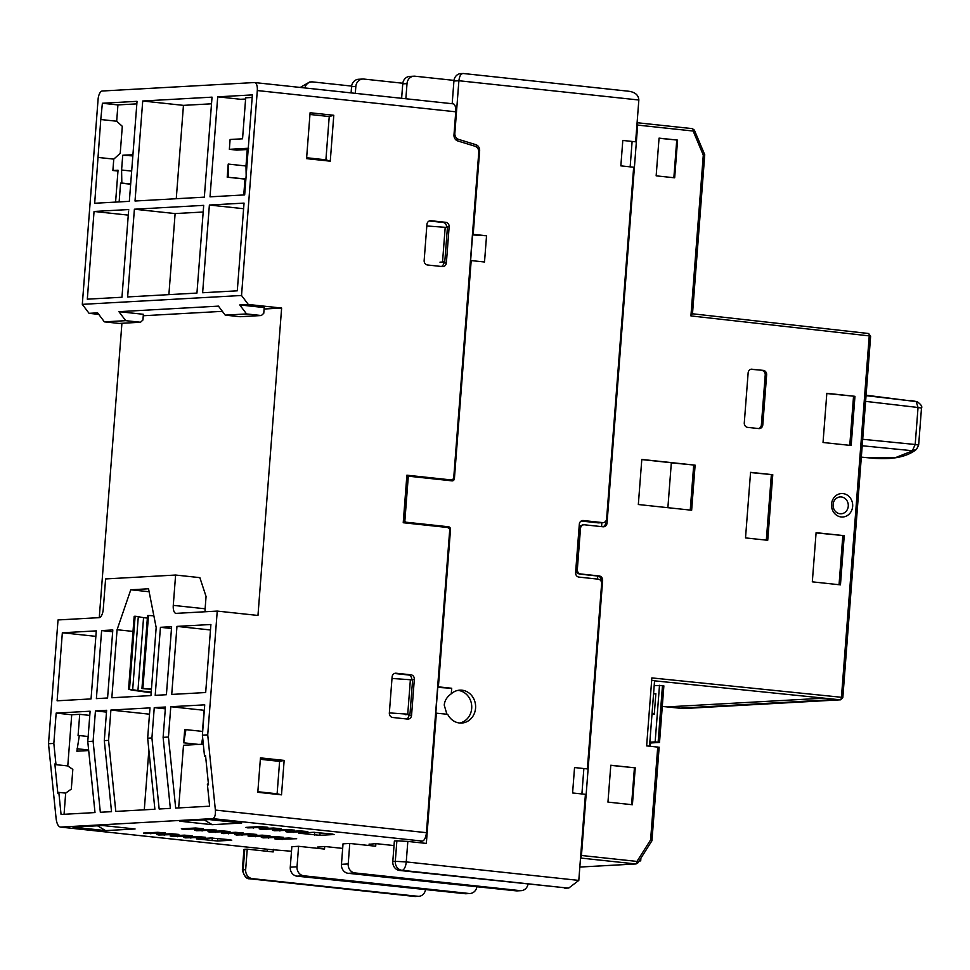 <?xml version="1.0" encoding="UTF-8"?>
<svg xmlns="http://www.w3.org/2000/svg" width="970" height="970" viewBox="0 0 970 970"><rect width="100%" height="100%" fill="white"/><g stroke="black" fill="none" stroke-linecap="round" stroke-linejoin="round"><path stroke-width="1.45" d="M247.774 827.883L267.878 827.301L260.069 826.598L245.846 827.386L247.774 827.883M261.1 829.314L281.203 828.732L273.394 828.016L259.184 828.816L261.1 829.314M274.437 830.732L294.528 830.162L286.72 829.447L272.509 830.235L274.437 830.732M287.763 832.163L307.866 831.593L300.057 830.878L285.835 831.666L287.763 832.163M183.269 829.302L203.373 828.732L195.564 828.016L181.341 828.804L183.269 829.302M196.595 830.732L216.698 830.15L208.889 829.447L194.667 830.235L196.595 830.732M209.932 832.151L230.023 831.581L222.215 830.866L208.004 831.666L209.932 832.151M223.258 833.582L243.361 833.012L235.54 832.296L221.33 833.084L223.258 833.582M236.583 835.012L256.686 834.442L248.878 833.727L234.655 834.515L236.583 835.012M249.908 836.443L270.012 835.861L262.203 835.158L247.993 835.946L249.908 836.443M276.571 839.293L296.674 838.723L288.866 838.007L274.643 838.795L276.571 839.293M263.246 837.862L283.349 837.292L275.529 836.577L261.318 837.377L263.246 837.862M185.403 837.862L205.507 837.292L197.698 836.577L183.475 837.365L185.403 837.862M172.078 836.431L192.181 835.861L184.373 835.146L170.15 835.934L172.078 836.431M158.753 835L178.844 834.43L171.035 833.715L156.825 834.515L158.753 835M145.415 833.582L165.518 833L157.71 832.296L143.487 833.084L145.415 833.582M264.095 309.018L281.627 308.048L257.971 615.453L217.244 611.088L176.2 613.367A8.233 3.516 -83.9 0 1 175.946 613.367A8.233 3.516 -83.9 0 1 173.278 605.365L175.606 575.04L199.856 577.635L206.064 596.489L205.119 608.784L173.278 605.365M143.257 315.747L222.373 311.346M99.267 617.635L121.917 323.289M151.441 688.967A26.772 1.685 4.4 0 0 142.881 688.47L141.947 688.518L147.561 615.562L148.495 615.513A26.772 1.685 -175.6 0 1 153.866 615.804M141.947 688.518L145.124 688.858A22.649 1.431 -175.6 0 1 151.429 689.234M130.768 589.784L148.543 588.79L156.17 627.541L150.944 695.587L111.841 697.757L117.079 629.724L130.768 589.784L149.125 591.749M132.684 689.561L128.561 689.27L134.175 616.314L135.121 616.253L138.298 616.605L132.684 689.561A22.649 1.431 -175.6 0 0 137.946 690.579A44.487 2.813 -175.6 0 0 151.211 692.022M151.15 692.774L136.006 690.676A26.772 1.685 4.4 0 1 128.561 689.27M147.367 618.084A44.487 2.813 4.4 0 1 143.56 617.623L137.946 690.579M143.56 617.623A22.649 1.431 4.4 0 1 138.298 616.605M281.506 794.842L257.802 792.296L260.457 757.873L284.149 760.407L281.506 794.842L277.117 793.775L279.615 761.377L284.149 760.407M396.136 673.228L410.94 674.805A4.122 3.71 -93.2 0 1 414.336 679.303L411.559 715.375A4.122 3.71 -93.2 0 1 407.533 719.073L392.729 717.485A4.122 3.71 -93.2 0 1 389.346 712.998L392.11 676.927A4.122 3.71 -93.2 0 1 396.136 673.228L395.045 673.289M430.947 220.723L445.763 222.312A4.122 3.71 -93.2 0 1 449.146 226.81L446.37 262.882A4.122 3.71 -93.2 0 1 442.356 266.58L427.552 264.992A4.122 3.71 -93.2 0 1 424.157 260.493L426.933 224.434A4.122 3.71 -93.2 0 1 430.947 220.723L429.868 220.784M306.568 158.643L310.097 112.738L333.789 115.272L330.261 161.178L306.568 158.643M217.244 611.088L207.725 734.872L215.376 810.071L426.424 832.672L449.777 529.147L447.667 527.498L403.229 522.733L406.891 475.191L451.329 479.944L453.657 478.768L478.768 152.326A5.771 5.202 86.8 0 0 474.924 146.215L457.828 140.977A5.771 5.202 -93.2 0 1 453.984 134.866L455.754 111.805L257.305 90.549L241.53 295.486L248.308 304.471L281.627 308.048M98.746 314.377L89.082 313.334L97.618 312.861L104.384 321.858L119.201 323.434L140.517 322.246L125.712 320.67L104.384 321.858M239.772 304.944L246.55 313.94L261.354 315.529L263.767 313.31L264.216 307.563L239.772 304.944L248.308 304.471M140.517 322.246L142.929 320.027L143.378 314.292L118.934 311.673L218.456 306.132L225.222 315.129L240.039 316.717L261.354 315.529M175.606 575.04L105.597 578.932L103.256 609.269A8.233 3.516 -83.9 0 1 99.073 617.66L58.03 619.951L48.5 743.723L56.151 818.935C56.89 823.954 58.358 826.682 60.552 827.095L269.878 849.526A8.233 3.516 -83.9 0 0 270.121 849.538L291.497 851.248M257.305 90.549A8.233 3.516 96.1 0 0 254.625 82.559A8.233 3.516 96.1 0 0 254.37 82.547L102.262 91.01A8.233 3.516 96.1 0 0 98.079 99.413L82.304 304.35L89.082 313.334M133.011 631.421L117.079 629.724M142.881 688.47L148.495 615.513M210.902 624.498L176.964 626.39L171.726 694.423L205.676 692.531L210.902 624.498M57.109 700.801L91.047 698.921L96.285 630.876L62.347 632.767L57.109 700.801M160.438 627.311L155.2 695.344L166.404 694.726L171.629 626.681L160.438 627.311L171.496 628.487M101.62 630.585L96.382 698.618L107.573 698L112.811 629.954L101.62 630.585L112.678 631.761M207.725 734.872L202.39 735.163L204.731 704.838L170.781 706.718L168.453 737.054L163.118 737.345L165.458 707.021L154.254 707.639L151.926 737.976L147.658 738.206L149.986 707.882L110.895 710.052L108.567 740.389L104.299 740.619L106.627 710.295L95.436 710.913L93.108 741.25L87.773 741.541L90.101 711.216L56.163 713.095L53.835 743.432L48.5 743.723M205.131 611.755A8.233 3.516 96.1 0 1 205.119 608.784M257.85 791.714L277.117 793.775M279.615 761.377L260.348 759.304M410.94 674.805L408.309 674.962A4.122 3.71 -93.2 0 1 411.704 679.449L414.336 679.303M408.309 674.962L394.463 673.471M411.559 715.375L408.928 715.52A4.122 3.71 -93.2 0 1 406.575 718.976M408.928 715.52L409 714.453M445.763 222.312L443.132 222.457A4.122 3.71 -93.2 0 1 446.515 226.956L449.146 226.81M443.132 222.457L429.274 220.978M446.37 262.882L443.739 263.028A4.122 3.71 -93.2 0 1 441.399 266.471M443.739 263.028L443.823 261.961M309.963 114.472L329.23 116.533L333.789 115.272M330.261 161.178L325.908 159.808L306.629 157.746M329.23 116.533L325.908 159.808M244.67 194.909L252.37 94.902L217.716 96.83L210.017 196.837L244.67 194.909M237.286 290.818L244.04 203.106L209.387 205.034L202.633 292.746L237.286 290.818M142.723 101.001L135.024 201.02L204.331 197.152L212.03 97.145L142.723 101.001L183.451 105.366L176.261 198.717M196.946 293.073L203.7 205.361L134.393 209.217L127.64 296.929L196.946 293.073M128.707 209.532L94.054 211.46L87.312 299.172L121.965 297.244L128.707 209.532M100.795 119.261L94.684 203.263L129.337 201.336L137.037 101.329L102.383 103.256L100.795 119.261M241.53 295.486L82.304 304.35M452.832 103.802A8.233 3.516 96.1 0 1 453.087 103.814A8.233 3.516 96.1 0 1 455.754 111.805M476.561 147.076L476.707 145.051M447.291 527.45L447.34 526.819M450.88 480.732L450.941 479.968M420.483 841.463L422.241 841.075A8.233 3.516 -83.9 0 0 426.424 832.672M369.121 844.288L376.033 843.645L394.026 845.573M317.942 847.137L324.853 846.495L342.677 848.398M406.854 475.615L451.329 479.944M422.241 841.075L212.672 818.619C214.758 817.977 215.655 815.127 215.376 810.071M212.672 818.619L60.552 827.095L270.121 849.538M168.453 737.054L175.679 808.083L209.617 806.191L207.374 784.112L208.514 784.827L205.543 755.581L204.549 756.406L202.39 735.163M151.926 737.976L159.153 809.004L170.344 808.374L163.118 737.345M108.567 740.389L115.794 811.417L154.885 809.235L147.658 738.206M93.108 741.25L100.334 812.278L111.526 811.647L104.299 740.619M53.835 743.432L55.993 764.675L54.853 763.96L57.824 793.205L58.818 792.381L61.061 814.461L94.999 812.569L87.773 741.541M118.934 311.673L125.712 320.67M246.55 313.94L225.222 315.129M176.964 626.39L210.49 629.979M62.347 632.767L95.86 636.356M149.501 714.187L110.895 710.052M154.254 707.639L165.312 708.827M183.682 742.814L185.937 729.634L184.7 729.695L183.682 742.814L198.729 744.427M170.781 706.718L204.112 710.295L202.487 731.404M203.312 744.172L183.5 745.275L178.674 807.913M204.549 756.406L205.64 756.515M56.163 713.095L71.719 714.769L67.779 765.936L55.993 764.675M89.786 715.399L79.71 714.32L71.719 714.769M95.436 710.913L106.494 712.101M148.871 750.162L144.287 809.829M135.121 616.253L129.507 689.221M248.162 149.477L236.753 150.12L229.356 149.319L230.108 139.486L242.548 138.795L245.701 97.812L252.164 97.449M217.716 96.83L240.669 99.292L245.604 99.013M247.253 149.538L245.992 165.979L228.217 164.075L227.21 177.195L244.986 179.098L243.761 194.958M243.603 208.708L209.387 205.034M211.508 103.802L183.451 105.366M203.191 212.018L175.121 213.57L134.393 209.217M175.121 213.57L168.889 294.625M94.054 211.46L128.282 215.122M102.383 103.256L117.928 104.918L116.679 121.226L101.123 119.552M136.843 103.863L117.928 104.918M98.212 157.443L113.769 159.116L112.884 170.502L117.976 171.047M332.189 834.03L313.383 832.308L298.76 833.181L319.906 835.315L334.116 834.527L332.189 834.03M229.841 839.729L211.023 838.007L196.401 838.868L217.547 841.014L231.757 840.226L229.841 839.729M208.453 784.233L207.374 784.112M58.818 792.381L65.681 793.12L64.056 814.291M209.387 819.577L179.62 821.19L209.326 819.577M203.191 819.286L212.2 824.682L241.7 823.033L209.12 819.541M209.253 819.565L241.7 823.033M201.53 744.269L202.657 737.734M185.937 729.634L202.681 731.428M88.694 750.55L76.872 751.204L79.322 735.563L78.073 735.636L79.71 714.32M67.779 765.936L72.823 769.392L71.307 789.071L65.681 793.12M102.772 825.506L72.992 827.119L105.584 830.611L96.563 825.227M102.626 825.506L135.072 828.974L102.493 825.482M246.162 175.521L245.992 165.979M244.986 179.098L245.895 179.05M227.21 177.195L245.895 178.989M228.217 164.075L228.447 177.122M248.611 148.252L229.356 149.319M113.769 159.116L120.219 153.357L122.305 126.306L116.679 121.226M115.588 202.1L118.037 170.211L112.884 170.502M132.926 154.691L122.729 155.261L121.589 170.017L121.832 183.063L120.583 183.124L119.14 201.893M122.729 155.261L132.829 155.903M120.583 183.124L130.659 184.203M72.992 827.119L102.711 825.506M88.161 736.509L79.322 735.563M77.066 748.755L88.634 749.992M131.665 171.096L121.589 170.017M121.832 183.063L130.671 184.009M435.627 713.12L447.703 714.284A16.478 14.853 86.8 0 0 461.684 723.05A16.478 14.853 86.8 0 0 475.567 708.185A16.478 14.853 86.8 0 0 459.853 690.143A16.478 14.853 86.8 0 0 451.292 693.78C447.037 696.775 444.684 700.546 444.236 705.105L446.928 714.332M457.913 690.397A16.478 14.853 -93.2 0 1 471.687 708.391A16.478 14.853 -93.2 0 1 459.731 723.014M436.367 713.071L426.339 843.415L407.824 841.427L406.248 861.918L578.799 880.408L585.419 794.333L572.591 792.963L574.543 767.549L587.371 768.919L574.543 767.549M587.371 768.919L601.63 583.661A4.122 3.71 86.8 0 0 598.235 579.163L578.981 577.101A4.122 3.71 -93.2 0 1 575.598 572.603L579.32 524.236A4.122 3.71 -93.2 0 1 583.334 520.538L602.588 522.6A4.122 3.71 86.8 0 0 606.614 518.901L633.665 167.228L620.848 165.858L622.801 140.444L635.629 141.814L622.801 140.444M635.629 141.814L638.842 100.007L458.895 80.74L454.845 133.302A5.771 5.202 86.8 0 0 458.701 139.413L475.785 144.651A5.771 5.202 -93.2 0 1 479.641 150.762L473.202 234.34L486.54 235.771L484.515 261.997L471.19 260.578L454.409 478.622L453.657 478.671M408.188 477.81L404.902 520.429A1.649 1.491 86.8 0 0 406.26 522.236L404.951 522.309A1.649 1.491 -93.2 0 1 403.593 520.502L406.879 477.883L408.188 477.81A1.649 1.491 86.8 0 1 409.789 476.331L451.996 480.853A2.474 2.231 86.8 0 0 454.409 478.622M406.26 522.236L448.467 526.758A2.474 2.231 86.8 0 1 450.504 529.45L438.391 686.845L451.717 688.263L451.292 693.78M420.374 842.772L420.495 841.172M438.391 686.845L437.64 686.881M451.717 688.263L437.603 687.39M404.951 522.309L406.879 522.854M470.438 260.615L471.19 260.578M473.202 234.34L472.463 234.388M470.62 260.603L472.596 234.91L486.54 235.771M452.178 103.717L453.924 81.007A8.233 7.433 86.8 0 1 460.871 73.575L463.381 73.526C461.017 73.453 459.525 75.854 458.895 80.74L453.924 81.007M638.842 100.007C638.527 95.024 635.083 92.101 628.511 91.216L463.102 73.477M630.16 166.852L632.076 142.008M597.52 579.09L597.762 576.034M601.558 526.625L601.861 522.684M581.903 793.957L583.819 769.113M603.134 522.612L598.66 522.866A4.122 3.71 -93.2 0 1 598.114 522.854L581.188 521.035M578.799 880.408L568.808 888.011L567.207 888.011L402.065 870.32A8.233 3.516 -83.9 0 0 406.248 861.918L395.299 861.324L396.875 840.832L407.824 841.427M396.875 840.832L394.378 840.978L392.801 861.469A8.233 7.433 -93.2 0 0 399.579 870.454L567.207 888.011M568.808 888.011L565.801 888.168A8.233 7.433 -93.2 0 1 564.722 888.144M437.785 687.415L435.809 713.108M528.019 884.216A8.233 7.433 -93.2 0 1 521.205 890.654A8.233 7.433 -93.2 0 1 520.114 890.63L354.971 872.939A8.233 7.433 86.8 0 1 348.206 863.943L349.782 843.451L375.693 846.228L375.899 843.645M521.205 890.654L517.289 890.872A8.233 7.433 -93.2 0 1 516.198 890.848L520.114 890.63M348.206 863.943L341.452 864.318A8.233 7.433 86.8 0 0 348.23 873.315L516.198 890.848M476.913 886.641A8.233 7.433 -93.2 0 1 470.026 893.503A8.233 7.433 -93.2 0 1 468.934 893.479L303.804 875.789A8.233 7.433 86.8 0 1 297.026 866.792L298.602 846.301L324.513 849.077L324.72 846.495M470.026 893.503L466.109 893.722A8.233 7.433 -93.2 0 1 465.03 893.697L468.934 893.479M297.026 866.792L290.272 867.168A8.233 7.433 86.8 0 0 297.05 876.165L465.03 893.697M273.358 849.356L273.164 851.939L247.241 849.162L245.665 869.653A8.233 7.433 86.8 0 0 252.442 878.65L417.573 896.328A8.233 7.433 86.8 0 0 418.664 896.365A8.233 7.433 86.8 0 0 425.551 889.466M267.199 851.296L267.356 849.259M445.206 227.235L442.562 261.67L444.781 261.912L447.425 227.477L426.812 225.974M439.98 262.179L444.781 261.912M409.958 714.405L412.614 679.982L410.383 679.74L407.739 714.162L409.958 714.405L405.157 714.672M389.346 712.901L407.739 714.162M392.001 678.466L410.383 679.74M405.848 98.758L407.012 83.626A8.233 7.433 -93.2 0 1 413.96 76.194A8.233 7.433 -93.2 0 1 415.039 76.218L453.984 80.389M369.024 845.513L369.146 844.021M349.782 843.451L343.028 843.827L341.452 864.318M317.845 848.362L317.966 846.871M298.602 846.301L291.849 846.677L290.272 867.168M418.664 896.365L249.957 878.784A8.233 7.433 -93.2 0 1 243.179 869.799L244.755 849.296L247.241 849.162M244.755 849.296L243.943 849.465L242.367 869.957L245.665 869.653M304.871 87.943A8.233 7.433 -93.2 0 1 311.6 81.892L309.66 81.989L300.239 87.445M311.6 81.892A8.233 7.433 -93.2 0 1 312.692 81.916L351.637 86.087M355.299 93.338L355.832 86.475A8.233 7.433 -93.2 0 1 362.78 79.043A8.233 7.433 -93.2 0 1 363.859 79.067L402.817 83.238M362.78 79.043L358.512 79.273A8.233 7.433 86.8 0 0 351.564 86.706L351.091 92.89M413.96 76.194L409.692 76.424A8.233 7.433 86.8 0 0 402.744 83.856L401.628 98.297M843.003 493.597A11.737 10.585 86.8 0 0 831.545 504.145A11.737 10.585 86.8 0 0 841.196 516.962A11.737 10.585 86.8 0 0 852.654 506.401A11.737 10.585 86.8 0 0 843.003 493.597M840.032 513.76A8.439 7.614 -93.2 0 1 833.084 504.545A8.439 7.614 -93.2 0 1 841.317 496.955A8.439 7.614 -93.2 0 1 848.265 506.17A8.439 7.614 -93.2 0 1 840.032 513.76M580.533 857.868A2.474 1.055 -83.9 0 0 581.454 855.479L602.625 580.46A4.122 3.71 86.8 0 0 599.23 575.962L580.715 573.973A4.122 3.71 -93.2 0 1 577.332 569.487L580.484 528.492A4.122 3.71 -93.2 0 1 584.51 524.794L603.013 526.783A4.122 3.71 86.8 0 0 607.038 523.072L605.62 523.157A4.122 3.71 86.8 0 1 602.831 526.758M637.084 122.778A2.474 1.055 -83.9 0 1 637.654 125.094L607.038 523.072M851.175 445.497L854.958 396.318L826.828 393.299L823.033 442.49L851.175 445.497M674.671 177.813L677.569 140.104L659.054 138.128L656.156 175.837L674.671 177.813M632.404 804.736L635.241 767.852L610.797 765.233L607.96 802.117L632.404 804.736M840.456 584.861L844.239 535.67L816.097 532.663L812.314 581.842L840.456 584.861M752.15 369.182A4.122 3.71 86.8 0 0 748.137 372.892L744.281 422.896A4.122 3.71 86.8 0 0 747.676 427.382L758.782 428.582A4.122 3.71 86.8 0 0 762.796 424.872L766.639 374.869A4.122 3.71 86.8 0 0 763.257 370.37L751.071 369.243M772.775 474.706L750.562 472.329L745.518 537.913L767.731 540.29L772.775 474.706L750.537 472.56M695.114 465.151L641.801 459.44L638.333 504.521L691.646 510.232L695.114 465.151L671.337 462.836M637.654 125.094L693.162 131.035L694.374 130.138L704.741 154.751L703.286 155.103L690.919 315.917L869.241 335.887L841.439 697.284L651.864 677.909L646.638 745.881L658.909 747.239M599.23 575.962L597.811 576.047A4.122 3.71 -93.2 0 1 601.194 580.533L602.625 580.46M836.116 699.479L680.479 708.136L668.1 706.839L823.736 698.182L836.116 699.479L680.479 708.136M826.804 393.529L854.958 396.318M853.539 396.39L849.769 445.351M659.042 138.261L677.569 140.104M676.745 140.153L673.859 177.728M610.797 765.366L635.241 767.852M634.416 767.888L631.591 804.651M816.085 532.882L844.239 535.67M842.821 535.755L839.05 584.704M763.257 370.37L750.913 369.279M761.838 370.455A4.122 3.71 -93.2 0 1 765.221 374.953L766.639 374.869M762.796 424.872L761.377 424.957L765.221 374.953M761.377 424.957A4.122 3.71 -93.2 0 1 758.601 428.558M766.324 540.132L771.356 474.791M667.881 507.686L671.337 462.738L641.788 459.574M690.24 510.087L693.695 465.224M696.157 134.503L696.533 135.376M580.484 528.492L579.066 528.577L580.108 525.813L583.079 524.879M579.066 528.577L575.913 569.56L577.332 569.487M597.811 576.047L579.296 574.058L576.507 572.591L575.913 569.56M657.745 746.961L650.603 839.911L651.707 840.869M659.151 747.191L651.949 840.747L637.981 862.803A2.474 0.667 -147.6 0 0 636.963 861.421L581.454 855.479M640.915 858.147L639.266 860.742L640.697 860.899L640.915 858.183M649.536 746.16L654.568 680.722L651.67 680.431M690.919 315.917L692.265 313.771M639.133 860.984L640.697 860.899M696.533 135.279L696.205 134.503M653.55 693.902L655.853 693.683L654.277 714.175L652.046 713.471M653.562 693.805L655.853 693.683M651.986 714.308L654.277 714.175M662.474 685.632L663.868 685.887L659.515 742.45L658.121 742.195L662.474 685.632L654.192 685.608M649.754 746.185L650.918 742.959L659.515 742.45M649.791 742.838L650.918 742.959M649.839 742.171L655.15 741.88L659.503 685.317M655.15 741.88L658.121 742.195M862.706 439.289L915.195 444.49L918.044 407.485L921.488 408.103L918.651 445.097L916.553 449.28L895.698 457.549L868.78 457.84M910.854 400.428L917.28 401.762C921.063 404.514 922.458 406.624 921.488 408.103M253.255 828.174L253.352 826.973M266.58 829.605L266.677 828.392M279.918 831.035L280.003 829.823M293.243 832.466L293.34 831.254M188.75 829.605L188.835 828.392M202.075 831.023L202.172 829.811M215.401 832.454L215.498 831.241M228.738 833.885L228.823 832.672M242.063 835.315L242.16 834.103M255.389 836.734L255.486 835.522M282.052 839.596L282.149 838.383M268.726 838.165L268.811 836.952M190.884 838.153L190.981 836.952M177.558 836.734L177.655 835.522M164.233 835.303L164.318 834.091M150.896 833.873L150.993 832.66M105.584 830.611L135.072 828.974M179.62 821.19L212.2 824.682M319.906 835.315L320.1 832.733M314.632 832.308L314.425 835.024M301.088 833.594L301.137 832.987M217.547 841.014L217.741 838.432M212.272 837.995L212.066 840.711M198.741 839.293L198.777 838.686M449.753 529.487L450.504 529.45M443.496 527.025L448.467 526.758M403.399 520.526L404.902 520.429M406.685 477.895L406.879 477.883A1.649 1.491 -93.2 0 1 408.479 476.403M478.707 150.823L479.641 150.762M455.621 139.583L458.701 139.413M454.105 133.339L454.845 133.302M598.114 522.854L602.588 522.6M582.255 520.599L583.334 520.538M399.579 870.454L402.065 870.32A8.233 7.433 -93.2 0 1 395.299 861.324L392.801 861.469M348.23 873.315L354.971 872.939M297.05 876.165L303.804 875.789M249.326 878.687A8.233 3.516 -83.9 0 0 249.702 878.784A8.233 3.516 -83.9 0 0 249.957 878.784L252.442 878.65M415.087 896.474L417.573 896.328M407.012 83.626L402.744 83.856M355.832 86.475L351.564 86.706M683.729 708.512A2.474 2.231 -93.2 0 1 683.413 708.561L662.292 706.427L683.098 708.549A2.474 1.055 95.8 0 1 683.025 708.549A2.474 1.055 95.8 0 1 682.953 708.536M650.603 839.911L636.963 861.421A2.474 1.055 96.1 0 1 635.702 863.943L579.817 867.059L636.029 863.955A2.474 2.231 86.8 0 1 635.702 863.943L580.521 858.038M694.374 130.138L692.362 128.634L637.096 122.717L692.277 128.634A2.474 1.055 96.1 0 1 692.362 128.634A2.474 1.055 96.1 0 1 693.162 131.035L703.286 155.103M842.59 697.588L841.439 697.284A2.474 1.055 95.8 0 1 840.19 699.806A2.474 2.231 86.8 0 0 840.505 699.819L683.413 708.561A2.474 2.231 -93.2 0 1 683.098 708.549L840.19 699.806L654.556 680.831M870.636 336.141L868.453 333.498L692.495 313.783L868.38 333.486A2.474 1.055 96.4 0 1 868.453 333.498A2.474 1.055 96.4 0 1 869.241 335.887L870.636 336.141L842.833 697.539L840.505 699.819M580.715 573.973L579.296 574.058M637.726 862.924A2.474 0.667 -147.6 0 0 637.981 862.803L636.029 863.955M866.064 395.663L916.141 401.507L918.044 407.485L865.616 401.374M862.209 445.763L912.358 450.723L915.195 444.49L918.651 445.097L916.553 449.28C906.526 457.391 890.63 460.253 868.89 457.852L861.336 457.112M254.625 82.559L453.087 103.814M409.57 476.318L406.757 476.913M415.366 896.522L249.702 878.784C246.562 879.147 244.113 876.201 242.367 869.957M582.534 524.855L583.964 524.782M704.741 154.751L692.483 313.953M917.28 401.762L866.101 395.202"/></g></svg>
